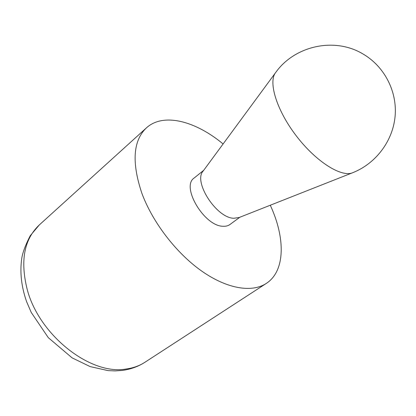 <?xml version="1.0" encoding="UTF-8"?>
<svg xmlns="http://www.w3.org/2000/svg" width="416" height="416" viewBox="0 0 416 416"><rect width="100%" height="100%" fill="white"/><g stroke="black" fill="none" stroke-linecap="round" stroke-linejoin="round"><path stroke-width="0.62" d="M239.881 217.225L229.928 224.515C228.088 225.857 225.774 226.434 223.002 226.257C204.235 226.268 180.731 186.498 194.142 178.032L203.736 170.279M270.27 205.234C285.366 237.609 285.584 270.982 266.24 283.462C252.065 292.75 227.458 289.078 201.952 271.248C176.488 253.412 152.625 222.451 141.861 193.263C131.544 162.391 133.073 140.587 146.437 127.858C163.446 112.351 195.66 121.092 223.101 143.962M275.241 73.107L203.273 170.903C192.826 181.329 216.356 218.078 233.849 218.27L239.158 217.511L352.108 172.942M27.191 289.411C20.088 260.796 24.128 239.304 39.312 224.931L30.217 235.758C25.423 245.097 22.589 252.72 21.72 258.627C19.77 272.444 21.398 286.79 26.608 301.673L31.262 312.484L48.292 337.657L72.119 357.874L90.158 366.6L108.129 370.625L115.102 370.916L121.68 370.495C130.281 369.45 138.06 366.688 145.007 362.211C139.448 365.83 133.042 368.108 125.793 369.054C90.6 375.336 39.192 335.457 27.191 289.411M275.891 72.223C267.836 81.39 276.458 110.209 296.546 136.209C316.545 162.276 342.207 177.98 353.122 172.536C375.861 163.405 392.85 141.097 395.106 116.241C397.342 91.395 384.368 66.269 362.742 53.83C334.324 36.863 294.741 45.874 275.891 72.223M146.437 127.858L39.312 224.931M266.24 283.462L145.007 362.211"/></g></svg>

